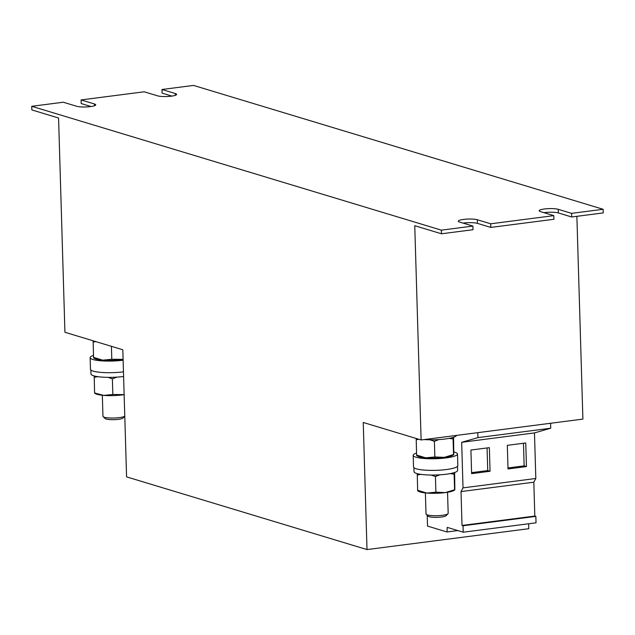 <?xml version="1.0" encoding="UTF-8"?>
<svg xmlns="http://www.w3.org/2000/svg" width="635" height="635" viewBox="0 0 635 635"><rect width="100%" height="100%" fill="white"/><g stroke="black" fill="none" stroke-linecap="round" stroke-linejoin="round"><path stroke-width="0.95" d="M425.386 492.927L426.014 514.009A11.089 2.016 -1.7 0 0 426.22 514.382A11.089 2.016 -1.7 0 0 434.332 515.715A11.089 2.016 -1.7 0 0 447.992 513.731A11.089 2.016 -1.7 0 0 448.175 513.35L447.548 492.268M426.22 514.382L428.284 516.263A9.033 1.643 -1.7 0 0 434.904 517.35A9.033 1.643 -1.7 0 0 446.04 515.739L447.992 513.731M453.938 451.953A22.169 4.04 178.3 0 1 454.755 452.183A22.169 4.04 178.3 0 1 457.502 454.025L457.851 465.645A22.169 4.04 178.3 0 1 441.261 470.051A22.169 4.04 178.3 0 1 416.274 468.813A22.169 4.04 178.3 0 1 413.528 466.963L413.187 455.343A22.169 4.04 178.3 0 1 416.544 453.088M457.502 454.025A22.169 4.04 178.3 0 1 440.92 458.43A22.169 4.04 178.3 0 1 415.933 457.192A22.169 4.04 178.3 0 1 413.187 455.343M102.33 395.248L102.957 416.33A11.089 2.016 -1.7 0 0 103.156 416.695A11.089 2.016 -1.7 0 0 111.276 418.028A11.089 2.016 -1.7 0 0 124.785 416.179M103.156 416.695L105.227 418.576A9.033 1.643 -1.7 0 0 111.839 419.671A9.033 1.643 -1.7 0 0 122.984 418.052L124.785 416.203M123.468 371.832A22.169 4.04 178.3 0 1 93.218 371.126A22.169 4.04 178.3 0 1 90.472 369.276L90.122 357.656A22.169 4.04 178.3 0 1 93.488 355.402M123.119 360.212A22.169 4.04 178.3 0 1 92.869 359.505A22.169 4.04 178.3 0 1 90.122 357.656M421.116 439.968L363.236 422.465L367.006 549.577L126.579 476.877L122.809 349.766L64.929 332.272L58.571 118.007L31.861 109.926L31.75 106.299L441.357 230.148L441.468 233.783L414.758 225.703L421.116 439.968L582.898 419.1L576.874 216.313M441.357 230.148L472.908 226.084L459.55 222.044A10.16 1.849 178.3 0 1 458.295 221.194A10.16 1.849 178.3 0 1 465.892 219.178A10.16 1.849 178.3 0 1 477.345 219.75L490.704 223.79L553.799 215.646L540.441 211.606A10.16 1.849 178.3 0 1 539.186 210.764A10.16 1.849 178.3 0 1 546.783 208.74A10.16 1.849 178.3 0 1 558.236 209.312L571.595 213.352L603.139 209.28L193.532 85.423L161.981 89.495L162.092 93.131L171.887 96.091M31.75 106.299L63.294 102.227L76.652 106.267A10.16 1.849 178.3 0 0 88.106 106.839A10.16 1.849 178.3 0 0 95.71 104.815A10.16 1.849 178.3 0 0 94.448 103.973L94.504 105.735M472.908 226.084L473.019 229.711L441.468 233.783M490.704 223.79L490.815 227.417L553.91 219.281L553.799 215.646M161.981 89.495L175.339 93.535A10.16 1.849 178.3 0 1 176.601 94.385A10.16 1.849 178.3 0 1 168.997 96.401A10.16 1.849 178.3 0 1 157.543 95.829L144.185 91.789L81.089 99.933L81.201 103.561L90.995 106.521M367.006 549.577L528.788 528.701L528.645 523.764M427.212 515.287L427.538 526.09L446.984 531.971L457.827 530.574M544.005 212.685A10.16 1.849 178.3 0 1 558.348 212.947L571.706 216.987L603.25 212.916L603.139 209.28M463.113 223.123A10.16 1.849 178.3 0 1 477.456 223.377L490.815 227.417M571.595 213.352L571.706 216.987M81.089 99.933L94.448 103.973M446.984 531.971L447.254 527.375L463.233 532.201L463.042 525.772L535.845 516.382L534.821 516.072L533.821 482.195L535.821 478.48L534.472 432.911L550.743 428.228L550.601 423.267M463.042 525.772L462.018 525.462L534.821 516.072M462.018 525.462L461.018 491.585L533.821 482.195M461.018 491.585L463.026 487.87L535.821 478.48M489.355 447.659L470.916 450.04L471.614 473.639L490.053 471.265L489.355 447.659M525.756 442.96L507.317 445.341L508.016 468.947L526.455 466.566L525.756 442.96M463.026 487.87L461.669 442.301L534.472 432.911M461.669 442.301L477.949 437.618L550.743 428.228M477.949 437.618L477.798 432.657M463.233 532.201L536.035 522.811L535.845 516.382M93.821 357.457L102.727 360.156L111.8 359.275L111.419 346.321M93.131 340.797L93.559 357.791M93.091 342.146L95.742 341.582M123.095 359.37L111.8 359.275M93.662 358.013L94.829 358.6A18.479 3.365 -1.7 0 0 102.727 360.156A18.479 3.365 178.3 0 0 121.19 359.696A18.479 3.365 -1.7 0 0 123.095 359.418M94.869 392.684L94.599 393.017L103.775 395.383L112.847 394.502L112.379 378.865L108.006 377.357M94.178 375.944L94.599 393.017M94.139 377.373L97.798 376.658M124.142 394.597L112.847 394.502M116.816 377.126L112.379 378.865M94.71 393.24L95.869 393.827A18.479 3.365 -1.7 0 0 103.775 395.383A18.479 3.365 178.3 0 0 122.237 394.922A18.479 3.365 -1.7 0 0 124.142 394.645M123.603 376.476A21.796 3.969 178.3 0 1 90.98 373.991L90.861 369.999M416.877 455.144L425.783 457.835L434.856 456.962L434.396 441.317L430.014 439.809M416.187 438.483L416.616 455.47M416.147 439.833L418.798 439.269M449.167 438.372L453.072 438.912L453.541 454.549L444.246 457.375L434.856 456.962M438.833 439.587L434.396 441.317M453.803 454.223L453.581 437.269M453.072 438.912L453.12 437.42M416.719 455.7L417.886 456.279A18.479 3.365 -1.7 0 0 425.783 457.835A18.479 3.365 178.3 0 0 444.246 457.375A18.479 3.365 -1.7 0 0 452.866 455.247L453.676 454.779M417.925 490.371L426.831 493.062L435.904 492.189L435.443 476.544L431.062 475.036M417.243 473.631L417.663 490.696M417.195 475.059L420.862 474.345M450.215 473.599L454.12 474.139L454.589 489.775L445.294 492.601L435.904 492.189M439.872 474.813L435.443 476.544M454.85 489.45L454.628 472.496M454.12 474.139L454.168 472.646M417.767 490.926L418.933 491.506A18.479 3.365 -1.7 0 0 426.831 493.062A18.479 3.365 178.3 0 0 445.294 492.601A18.479 3.365 -1.7 0 0 453.914 490.466L454.723 490.006M457.502 466.392L457.621 470.376A21.796 3.969 178.3 0 1 435.943 474.996A21.796 3.969 178.3 0 1 414.036 471.67L413.917 467.685M456.541 435.396A21.796 3.969 178.3 0 1 424.18 439.571M507.984 467.955L524.145 465.868L523.47 443.254M524.145 465.868L526.455 466.566M471.583 472.646L487.743 470.567L487.069 447.953M487.743 470.567L490.053 471.265M558.236 209.312L558.348 212.947M477.345 219.75L477.456 223.377M175.339 93.535L175.395 95.298"/></g></svg>

